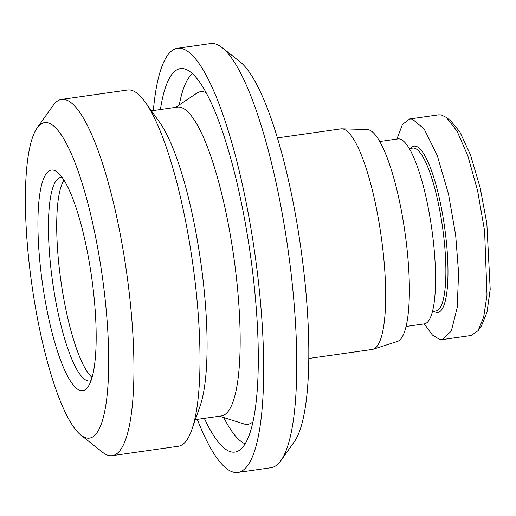 <?xml version="1.0" encoding="UTF-8"?>
<svg xmlns="http://www.w3.org/2000/svg" width="516" height="516" viewBox="0 0 516 516"><rect width="100%" height="100%" fill="white"/><g stroke="black" fill="none" stroke-linecap="round" stroke-linejoin="round"><path stroke-width="0.77" d="M424.268 323.88L432.46 335.084L439.755 339.509L442.367 339.593L471.321 335.471L478.087 330.666L483.679 317.127L487.001 295.029L484.614 231.091L477.61 190.662L467.857 155.955L457.047 131.122L446.469 117.513L441.245 114.933L438.632 114.849L409.685 118.97L402.499 124.382L396.888 139.081M432.473 311.458L435.962 310.961A82.263 18.299 -98.1 0 0 443.341 233.309A82.263 18.299 -98.1 0 0 412.781 148.073L409.291 148.569M433.898 311.258A83.979 18.686 -98.1 0 0 445.392 233.155A83.979 18.686 -98.1 0 0 410.717 148.363M442.367 339.593L451.326 331.02L457.234 307.478L458.582 272.861L455.667 235.206L448.533 194.216L437.278 155.529L424.171 128.974L412.297 119.054L409.685 118.97M478.087 330.666L481.422 325.977L487.033 312.109L490.2 289.295L486.833 223.312L480.125 187.572L470.469 154.858L459.827 131.87L450.958 121.066L446.469 117.513M63.971 180.136A102.832 22.878 -98.1 0 0 59.882 273.267A102.832 22.878 -98.1 0 0 92.054 377.473M62.107 177.356A102.832 22.878 -98.1 0 0 60.836 177.381A102.832 22.878 -98.1 0 0 51.613 274.447A102.832 22.878 -98.1 0 0 89.81 380.995A102.832 22.878 -98.1 0 0 91.035 380.66M41.364 275.228A111.404 24.781 81.9 0 1 57.373 172.183A111.404 24.781 81.9 0 1 92.738 285.496A111.404 24.781 81.9 0 1 87.933 386.948A111.404 24.781 81.9 0 1 41.364 275.228M103.793 287.709A159.347 35.449 81.9 0 1 80.902 435.098A159.347 35.449 81.9 0 1 30.309 273.016A159.347 35.449 81.9 0 1 37.184 127.904A159.347 35.449 81.9 0 1 103.793 287.709M37.184 127.904L53.18 105.406A179.916 40.022 81.9 0 1 61.559 99.42A179.916 40.022 81.9 0 1 128.387 285.832A179.916 40.022 81.9 0 1 112.249 455.66A179.916 40.022 81.9 0 1 102.536 452.248L80.902 435.098M61.559 99.42L127.613 90.016A179.916 40.022 81.9 0 1 145.338 102.291A179.916 40.022 81.9 0 1 194.442 276.434A179.916 40.022 81.9 0 1 191.9 429.525A179.916 40.022 81.9 0 1 178.304 446.256L112.249 455.66M145.338 102.291L159.702 122.473A155.961 34.695 81.9 0 1 202.272 273.428A155.961 34.695 81.9 0 1 200.066 406.144L191.9 429.525M151.414 110.824L177.42 107.122A155.961 34.695 81.9 0 1 235.354 268.72A155.961 34.695 81.9 0 1 221.364 415.941L195.358 419.637M219.532 416.199L243.797 423.9A167.958 37.365 -98.1 0 0 252.975 421.765M204.349 418.36A193.668 43.086 -98.1 0 0 237.805 451.223A193.668 43.086 -98.1 0 0 252.318 269.281A193.668 43.086 -98.1 0 0 183.367 68.654A193.668 43.086 -98.1 0 0 160.405 109.547M192.481 73.698A188.527 41.938 -98.1 0 0 179.271 104.916M153.342 110.553A214.237 47.659 81.9 0 1 177.485 48.259A214.237 47.659 81.9 0 1 257.065 270.229A214.237 47.659 81.9 0 1 237.844 472.45A214.237 47.659 81.9 0 1 197.286 419.366M177.485 48.259L210.567 43.55A214.237 47.659 81.9 0 1 222.132 47.614A214.237 47.659 81.9 0 1 290.147 265.521A214.237 47.659 81.9 0 1 280.904 460.614A214.237 47.659 81.9 0 1 270.932 467.741L237.844 472.45M222.132 47.614L240.166 61.901A197.093 43.847 81.9 0 1 302.737 262.38A197.093 43.847 81.9 0 1 294.23 441.864L280.904 460.614M308.794 358.485L372.242 349.461A111.404 24.781 -98.1 0 0 373.165 349.248A111.404 24.781 -98.1 0 0 382.233 244.307A111.404 24.781 -98.1 0 0 341.798 128.826A111.404 24.781 -98.1 0 0 340.85 128.877L277.408 137.907M373.165 349.248L397.339 341.482A107.115 23.833 -98.1 0 0 406.06 240.572A107.115 23.833 -98.1 0 0 367.179 129.535L341.798 128.826M406.066 326.467L424.3 323.874A93.409 20.782 -98.1 0 0 432.679 235.709A93.409 20.782 -98.1 0 0 397.978 138.927L379.75 141.519M223.757 417.541A188.527 41.938 -98.1 0 0 245.152 443.831M206.155 92.706A167.958 37.365 -98.1 0 0 196.738 93.222L175.588 107.386"/></g></svg>
